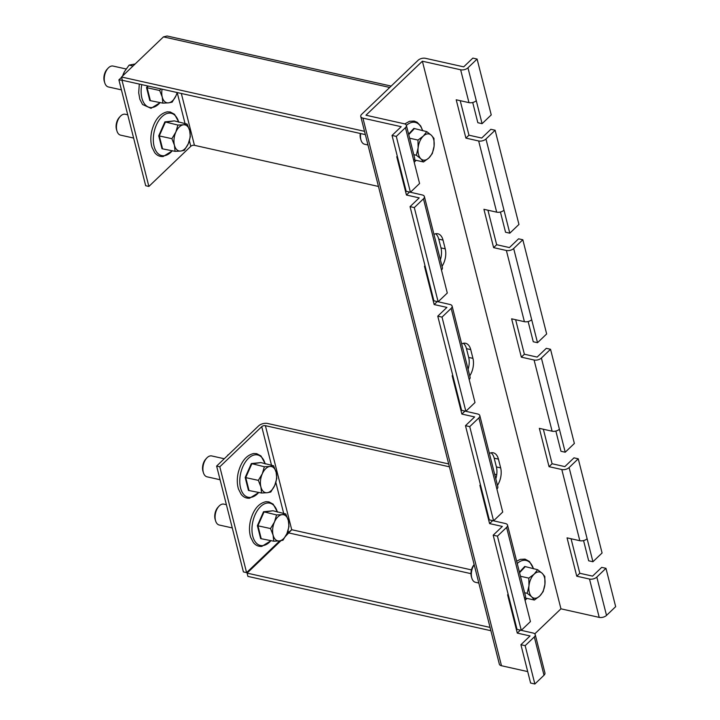 <?xml version="1.0" encoding="UTF-8"?>
<svg xmlns="http://www.w3.org/2000/svg" width="720" height="720" viewBox="0 0 720 720"><rect width="100%" height="100%" fill="white"/><g stroke="black" fill="none" stroke-linecap="round" stroke-linejoin="round"><path stroke-width="1.08" d="M487.935 210.195L496.665 244.719L509.427 247.572L518.571 238.815L522.828 239.76L546.66 333.954L537.516 342.702L533.259 341.757L528.138 321.534M515.646 319.716L524.376 354.231L537.138 357.084L546.291 348.336L550.539 349.281L574.371 443.466L565.227 452.223L560.97 451.278L555.858 431.055M543.357 429.237L552.096 463.752L564.849 466.605L574.002 457.848L578.25 458.802L602.082 552.987L592.938 561.744L588.681 560.799L583.569 540.567M469.179 379.539L451.17 308.349A5.346 2.862 -14.2 0 0 452.106 306.09L470.115 377.28A5.346 2.862 165.8 0 1 469.179 379.539L475.002 402.543L465.858 411.291L461.601 410.346L437.769 316.161L446.913 307.404L434.16 304.551L424.458 266.22L425.169 266.373M496.899 489.06L478.881 417.87A5.346 2.862 -14.2 0 0 479.817 415.611L497.826 486.801A5.346 2.862 165.8 0 1 496.899 489.06L502.713 512.055L493.569 520.812L489.312 519.867L465.48 425.673L474.633 416.925L461.871 414.072L452.169 375.732L452.889 375.894M524.61 598.581L506.592 527.391A5.346 2.862 -14.2 0 0 507.528 525.132L525.537 596.313A5.346 2.862 165.8 0 1 524.61 598.581L530.424 621.576L521.28 630.333L517.023 629.388L493.191 535.194L502.344 526.437L489.582 523.593L479.88 485.253L480.6 485.415M460.224 100.683L468.954 135.198L481.716 138.051L490.86 129.294L495.117 130.239L518.949 224.433L509.796 233.181L505.548 232.236L500.427 212.013M441.468 270.018L423.459 198.828A5.346 2.862 -14.2 0 0 424.386 196.569L442.404 267.759A5.346 2.862 165.8 0 1 441.468 270.018L447.291 293.022L438.138 301.779L433.89 300.825L410.058 206.64L419.202 197.883L406.449 195.03L396.747 156.699L397.458 156.852M571.068 538.758L579.807 573.273L592.569 576.126L601.713 567.369L605.97 568.323L596.817 577.08A5.346 2.862 -14.2 0 1 589.518 579.051L576.756 576.198L567.054 537.858L579.816 540.711L561.807 469.53A5.346 2.862 -14.2 0 0 569.106 467.559L578.25 458.802M534.78 633.861L560.943 608.823L599.211 617.382A5.346 2.862 -14.2 0 0 606.519 615.411L615.663 606.654L605.97 568.323M522.828 239.76L513.675 248.517A5.346 2.862 -14.2 0 1 506.376 250.488L493.614 247.635L483.921 209.304L496.674 212.157L478.665 140.967A5.346 2.862 -14.2 0 0 485.964 138.996L495.117 130.239M537.516 342.702L531.693 319.707A5.346 2.862 165.8 0 1 524.394 321.678L511.632 318.825L521.334 357.156L534.087 360.009A5.346 2.862 -14.2 0 0 541.395 358.038L550.539 349.281M565.227 452.223L559.404 429.228A5.346 2.862 165.8 0 1 552.105 431.199L539.343 428.346L549.045 466.677L561.807 469.53M592.938 561.744L587.115 538.749A5.346 2.862 165.8 0 1 579.816 540.711M452.106 306.09A5.346 2.862 -14.2 0 0 449.964 304.479L437.193 301.563M479.817 415.611A5.346 2.862 -14.2 0 0 477.675 414L464.904 411.084M507.528 525.132A5.346 2.862 -14.2 0 0 505.395 523.521L492.615 520.605M534.312 636.912L525.159 645.669L520.911 644.715L530.604 683.046L534.861 684L544.005 675.243L534.312 636.912A5.346 2.862 -14.2 0 0 535.239 634.653A5.346 2.862 -14.2 0 0 533.106 633.042L520.326 630.126M544.005 675.243A5.346 2.862 -14.2 0 0 544.941 672.984L535.239 634.653M451.17 308.349L442.017 317.106L465.858 411.291M478.881 417.87L469.737 426.627L493.569 520.812M506.592 527.391L497.448 536.148L521.28 630.333M534.861 684L525.159 645.669M437.769 316.161L442.017 317.106M465.48 425.673L469.737 426.627M493.191 535.194L497.448 536.148M520.911 644.715L530.055 635.958L517.293 633.105L507.6 594.774L508.311 594.936M406.377 125.379L414.693 158.238A5.346 2.862 165.8 0 1 413.757 160.497L419.58 183.501L410.427 192.258L396.297 136.395L405.441 127.647A5.346 2.862 -14.2 0 0 406.377 125.379A5.346 2.862 -14.2 0 0 404.235 123.777L365.967 115.218L422.37 61.218L460.647 69.777A5.346 2.862 -14.2 0 0 467.955 67.806L477.099 59.058L491.238 114.912L482.085 123.669L477.837 122.715L472.716 102.492M410.427 192.258L406.179 191.304L392.04 135.45L401.193 126.693L362.916 118.134A5.346 2.862 165.8 0 1 360.774 116.532A5.346 2.862 165.8 0 1 361.71 114.264L418.122 60.273A5.346 2.862 165.8 0 1 425.421 58.302L463.698 66.861L472.851 58.104L477.099 59.058M509.796 233.181L503.982 210.186A5.346 2.862 165.8 0 1 496.674 212.157M424.386 196.569A5.346 2.862 -14.2 0 0 422.253 194.958L409.473 192.042M423.459 198.828L414.306 207.585L438.138 301.779M410.058 206.64L414.306 207.585M482.085 123.669L476.271 100.665A5.346 2.862 165.8 0 1 468.963 102.636L456.21 99.783L465.903 138.114L478.665 140.967M497.466 485.361A14.706 8.532 102.6 0 0 500.661 467.892L498.438 459.135A14.706 8.532 102.6 0 0 493.263 452.799A14.706 8.532 102.6 0 0 489.375 453.393M469.755 375.84A14.706 8.532 102.6 0 0 472.941 358.371L470.727 349.614A14.706 8.532 102.6 0 0 465.552 343.278A14.706 8.532 102.6 0 0 461.664 343.872M442.044 266.319A14.706 8.532 102.6 0 0 445.23 248.85L443.016 240.093A14.706 8.532 102.6 0 0 437.841 233.766A14.706 8.532 102.6 0 0 433.953 234.351M392.04 135.45L396.297 136.395M527.706 671.598L501.48 665.739A5.346 2.862 165.8 0 1 499.338 664.128L360.774 116.532M495.81 478.827A14.706 8.532 102.6 0 0 496.404 466.947L494.19 458.181A14.706 8.532 102.6 0 0 491.031 452.799M468.099 369.306A14.706 8.532 102.6 0 0 468.693 357.426L466.479 348.66A14.706 8.532 102.6 0 0 463.32 343.287M440.388 259.785A14.706 8.532 102.6 0 0 440.982 247.905L438.759 239.139A14.706 8.532 102.6 0 0 435.609 233.766M468.954 135.198L465.903 138.114M409.491 192.105L406.449 195.03M579.807 573.273L576.756 576.198M552.096 463.752L549.045 466.677M524.376 354.231L521.334 357.156M496.665 244.719L493.614 247.635M520.344 630.189L517.293 633.105M492.633 520.668L489.582 523.593M464.922 411.147L461.871 414.072M437.211 301.626L434.16 304.551M121.608 77.292L118.899 79.884L145.683 185.724L148.869 186.435L190.8 146.304A2.673 1.431 165.8 0 1 194.445 145.323L378.477 186.462M364.518 131.328L121.536 77.004L163.467 36.873L167.103 36L391.149 86.085M365.355 134.613L122.373 80.289L121.536 77.004M122.4 80.298L118.899 79.884M122.085 80.595L148.869 186.435M448.686 463.95L267.678 423.486A6.687 3.582 -14.2 0 0 258.543 425.943L216.621 466.074L243.405 571.914L246.591 572.625L279.765 540.873M496.242 477.279L495.369 477.09M449.415 466.812L265.392 425.673A2.673 1.431 -14.2 0 0 261.738 426.654L219.807 466.785L246.591 572.625M496.728 474.687L494.649 474.228M288.045 530.613L288.522 532.494L291.717 529.713L285.597 536.229M280.926 540.702L247.077 573.111L247.905 576.396L490.887 630.711M247.077 573.111L490.059 627.426M216.621 466.074L219.807 466.785M288.522 532.494L286.587 534.339M408.591 134.136L413.874 128.403L426.78 131.643L423.333 136.071A13.374 7.758 -77.4 0 1 431.316 135.225A13.374 7.758 -77.4 0 1 434.088 146.178L433.953 138.384L431.316 135.225L426.78 131.643M360.693 133.569A10.701 6.201 102.6 0 0 361.017 140.166A10.701 6.201 102.6 0 0 364.626 144.243L367.983 144.99M360.279 133.479A8.856 5.13 102.6 0 0 360.576 138.744L361.017 140.166M418.113 147.861A13.374 7.758 -77.4 0 1 423.333 136.071L417.978 140.067L418.113 147.861L416.349 155.232L420.885 158.814A13.374 7.758 -77.4 0 1 418.113 147.861M428.868 157.968A13.374 7.758 -77.4 0 1 420.885 158.814L423.522 161.973L428.868 157.968A13.374 7.758 102.6 0 0 434.088 146.178L432.324 153.549L428.868 157.968M413.874 128.403L414.189 128.826L408.726 134.658M409.617 138.204L417.978 140.067M413.784 154.656L416.349 155.232M414.279 159.903L423.522 161.973M133.038 65.997L129.123 65.115L124.506 71.568L122.589 75.996A17.388 10.08 -77.4 0 1 123.507 73.593A17.388 10.08 -77.4 0 1 124.479 71.631A17.388 10.08 -77.4 0 1 124.497 71.595M135.162 63.963L129.123 65.115M126.099 68.985L113.058 66.069A10.701 6.201 102.6 0 0 111.852 66.006A10.701 6.201 102.6 0 0 108.054 68.22A10.701 6.201 102.6 0 0 104.778 82.881A10.701 6.201 102.6 0 0 108.387 86.958L121.428 89.865M108.054 68.22L107.046 69.318A8.856 5.13 102.6 0 0 104.337 81.459L104.778 82.881M148.095 86.04L147.096 87.678L150.3 100.323L149.805 100.557L146.538 87.624L147.582 85.923M160.839 88.884L159.687 90.495L162.234 97.029L162.891 103.14L168.453 102.87A13.374 7.758 -77.4 0 1 162.234 97.029A13.374 7.758 -77.4 0 1 162.072 89.163M177.156 92.538A13.374 7.758 -77.4 0 1 176.076 95.571L172.116 102.168L168.453 102.87A13.374 7.758 102.6 0 0 176.076 95.571L177.201 92.547L185.058 123.624M146.538 87.624L159.687 90.495M149.805 100.557L162.891 103.14M174.321 120.888L165.312 122.247L159.291 135.873L162.495 148.518L162 148.743L158.724 135.81L164.889 121.887L174.321 120.888L187.128 124.092L183.465 124.794A13.374 7.758 -77.4 0 1 189.675 130.626A13.374 7.758 -77.4 0 1 188.271 143.757L190.332 136.737L189.675 130.626L187.128 124.092M127.737 114.822L125.253 114.264A10.701 6.201 102.6 0 0 124.047 114.192A10.701 6.201 102.6 0 0 120.249 116.406A10.701 6.201 102.6 0 0 116.973 131.076A10.701 6.201 102.6 0 0 120.582 135.144L133.623 138.06M120.249 116.406L119.241 117.513A8.856 5.13 102.6 0 0 116.532 129.645L116.973 131.076M175.842 132.084A13.374 7.758 -77.4 0 1 183.465 124.794L177.903 125.064L175.842 132.084L171.882 138.681L174.429 145.224A13.374 7.758 -77.4 0 1 175.842 132.084M180.639 151.056A13.374 7.758 -77.4 0 1 174.429 145.224L175.086 151.335L180.639 151.056A13.374 7.758 102.6 0 0 188.271 143.757L184.302 150.354L180.639 151.056M164.889 121.887L177.903 125.064M158.724 135.81L171.882 138.681M162 148.743L175.086 151.335M228.123 455.067L226.161 456.939M228.519 454.68L227.781 454.986M260.775 462.573L251.775 463.932L245.745 477.549L248.949 490.194L248.463 490.428L245.187 477.495L251.343 463.563L260.775 462.573L273.591 465.768L269.928 466.47A13.374 7.758 -77.4 0 1 276.138 472.311A13.374 7.758 -77.4 0 1 274.725 485.442L276.786 478.422L276.138 472.311L273.591 465.768M224.271 458.748L211.716 455.94A10.701 6.201 102.6 0 0 210.51 455.877A10.701 6.201 102.6 0 0 206.703 458.091A10.701 6.201 102.6 0 0 203.427 472.752A10.701 6.201 102.6 0 0 207.045 476.82L220.077 479.736M206.703 458.091L205.704 459.189A8.856 5.13 102.6 0 0 202.986 471.321L203.427 472.752M262.305 473.769A13.374 7.758 -77.4 0 1 269.928 466.47L264.366 466.749L262.305 473.769L258.345 480.366L260.892 486.9A13.374 7.758 -77.4 0 1 262.305 473.769M267.102 492.741A13.374 7.758 -77.4 0 1 260.892 486.9L261.54 493.011L267.102 492.741A13.374 7.758 102.6 0 0 274.725 485.442L270.765 492.039L267.102 492.741M251.343 463.563L264.366 466.749M245.187 477.495L258.345 480.366M248.463 490.428L261.54 493.011M272.97 510.759L263.97 512.118L257.94 525.735L261.144 538.389L260.649 538.614L257.382 525.681L263.538 511.758L272.97 510.759L285.777 513.963L282.123 514.656A13.374 7.758 -77.4 0 1 288.333 520.497A13.374 7.758 -77.4 0 1 286.92 533.628L288.981 526.608L288.333 520.497L285.777 513.963M226.386 504.684L223.902 504.135A10.701 6.201 102.6 0 0 222.705 504.063A10.701 6.201 102.6 0 0 218.898 506.277A10.701 6.201 102.6 0 0 215.622 520.938A10.701 6.201 102.6 0 0 219.24 525.015L232.272 527.931M218.898 506.277L217.89 507.384A8.856 5.13 102.6 0 0 215.181 519.516L215.622 520.938M274.5 521.955A13.374 7.758 -77.4 0 1 282.123 514.656L276.561 514.935L274.5 521.955L270.531 528.552L273.087 535.086A13.374 7.758 -77.4 0 1 274.5 521.955M279.297 540.927A13.374 7.758 -77.4 0 1 273.087 535.086L273.735 541.197L279.297 540.927A13.374 7.758 102.6 0 0 286.92 533.628L282.96 540.225L279.297 540.927M263.538 511.758L276.561 514.935M257.382 525.681L270.531 528.552M260.649 538.614L273.735 541.197M474.192 564.75A10.701 6.201 102.6 0 0 471.861 578.223A10.701 6.201 102.6 0 0 473.634 581.292A10.701 6.201 102.6 0 0 475.479 582.3L478.827 583.047M474.165 564.633L474.129 564.669A8.856 5.13 102.6 0 0 471.42 576.801L471.861 578.223M519.435 572.193L524.718 566.469L537.624 569.7L534.177 574.128A13.374 7.758 -77.4 0 1 542.16 573.282A13.374 7.758 -77.4 0 1 544.932 584.235A13.374 7.758 -77.4 0 1 539.721 596.034L543.168 591.606L544.932 584.235L544.797 576.441L542.16 573.282L537.624 569.7M528.957 585.918A13.374 7.758 -77.4 0 1 534.177 574.128L528.822 578.124L528.957 585.918L527.193 593.289L531.729 596.871A13.374 7.758 -77.4 0 1 528.957 585.918M531.729 596.871A13.374 7.758 102.6 0 0 539.721 596.034L534.366 600.03L531.729 596.871M524.718 566.469L525.033 566.883L519.57 572.715M520.461 576.261L528.822 578.124M524.628 592.722L527.193 593.289M525.141 597.969L534.366 600.03M531.693 319.707L513.675 248.517M559.404 429.228L541.395 358.038M587.115 538.749L569.106 467.559M606.519 615.411L596.817 577.08M524.394 321.678L506.376 250.488M552.105 431.199L534.087 360.009M599.211 617.382L589.518 579.051M503.982 210.186L485.964 138.996M476.271 100.665L467.955 67.806M468.963 102.636L460.647 69.777M560.943 608.823L422.379 61.218L560.943 608.823M413.757 160.497L405.441 127.647M501.48 665.739L362.916 118.134M440.982 247.905L445.23 248.85M443.016 240.093L438.759 239.139M468.693 357.426L472.941 358.371M470.727 349.614L466.479 348.66M496.404 466.947L500.661 467.892M498.438 459.135L494.19 458.181M194.445 145.323L181.332 93.474M389.718 87.453L163.467 36.873M189.387 140.742L190.8 146.304M471.456 569.898L291.717 529.713L265.392 425.673M288.999 532.98L470.97 573.66M261.738 426.654L271.521 465.309M275.85 482.427L283.707 513.495M414.144 162.045A21.681 12.573 102.6 0 0 414.99 161.289A21.681 12.573 102.6 0 0 415.962 160.281M422.577 130.707A21.681 12.573 102.6 0 0 406.386 125.424M141.759 84.627A21.681 12.573 102.6 0 0 151.974 107.532A21.681 12.573 102.6 0 0 160.137 102.528M178.704 122.211A21.681 12.573 102.6 0 0 168.741 113.148A21.681 12.573 102.6 0 0 153.504 135.801A21.681 12.573 102.6 0 0 164.169 155.727A21.681 12.573 102.6 0 0 172.332 150.714M265.167 463.887A21.681 12.573 102.6 0 0 255.204 454.824A21.681 12.573 102.6 0 0 239.967 477.486A21.681 12.573 102.6 0 0 250.623 497.403A21.681 12.573 102.6 0 0 258.795 492.399M277.362 512.082A21.681 12.573 102.6 0 0 267.399 503.019A21.681 12.573 102.6 0 0 252.162 525.672A21.681 12.573 102.6 0 0 262.818 545.598A21.681 12.573 102.6 0 0 270.99 540.585M524.997 600.102A21.681 12.573 102.6 0 0 526.815 598.338M533.421 568.764A21.681 12.573 102.6 0 0 529.803 562.473A21.681 12.573 102.6 0 0 517.23 563.481M404.784 123.93L409.536 121.284L414.225 121.068L417.213 122.337L420.723 126.027L422.739 130.743M416.124 160.317L414.207 162.261M160.29 102.564L151.002 108.324L142.533 104.49L139.824 99.18L138.699 92.781L139.302 84.078M172.485 150.75L163.197 156.51C159.831 156.798 157.014 155.511 154.728 152.676L152.019 147.366C150.552 142.515 150.453 137.133 151.713 131.229C154.575 119.979 159.777 113.508 167.319 111.825L170.244 111.987L174.519 114.291L178.857 122.238M258.939 492.426L249.651 498.195C246.294 498.474 243.468 497.196 241.191 494.361L238.473 489.051C237.015 484.2 236.907 478.818 238.176 472.914C241.038 461.664 246.24 455.193 253.773 453.501L256.698 453.663L260.982 455.976L265.311 463.923M271.134 540.621L261.846 546.381C258.489 546.669 255.663 545.382 253.377 542.547L250.668 537.237C249.201 532.386 249.102 527.004 250.362 521.1C253.224 509.85 258.426 503.379 265.968 501.687L268.893 501.858L273.168 504.162L277.506 512.109M516.654 561.204L520.371 559.35L525.051 559.125L529.488 561.519L533.583 568.8M526.977 598.374L525.051 600.327"/></g></svg>
